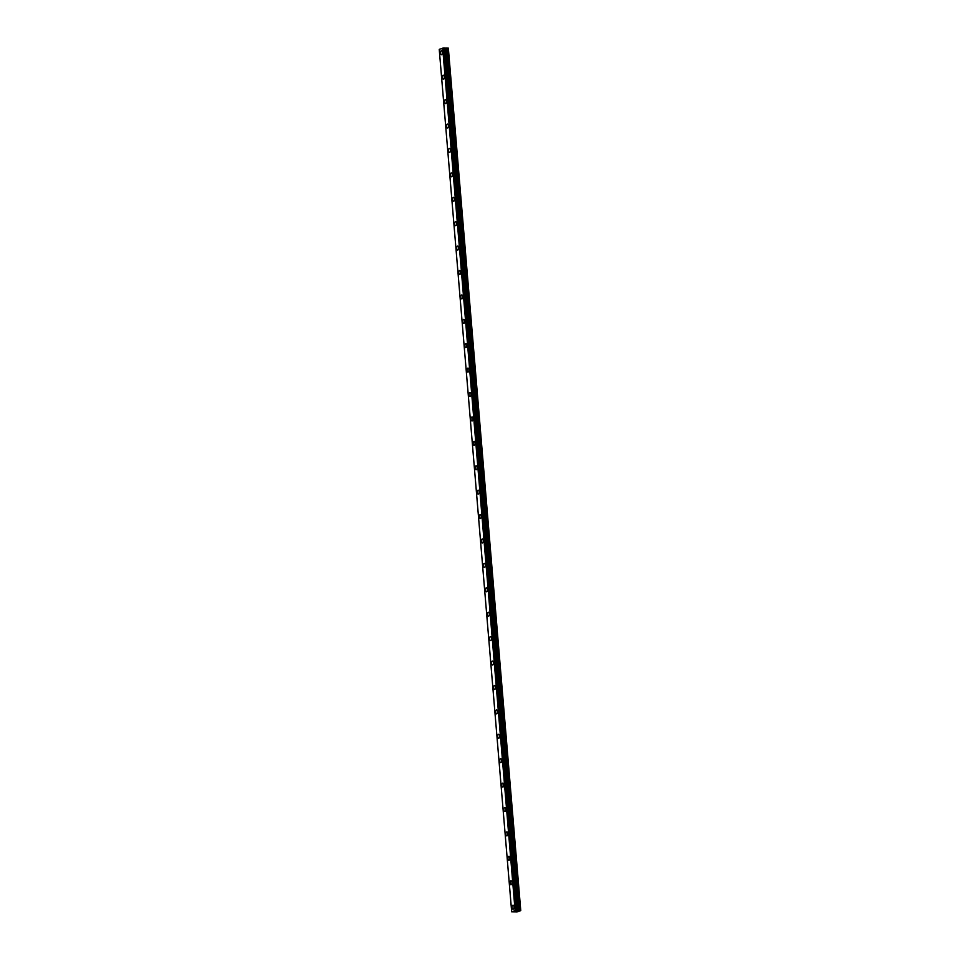 <?xml version="1.0" encoding="UTF-8"?>
<svg xmlns="http://www.w3.org/2000/svg" width="960" height="960" viewBox="0 0 960 960"><rect width="100%" height="100%" fill="white"/><g stroke="black" fill="none" stroke-linecap="round" stroke-linejoin="round"><path stroke-width="1.44" d="M441.276 54.756A1.968 0.984 90.5 0 1 440.328 53.148A1.968 0.984 90.5 0 1 441.324 50.832A1.968 0.984 90.5 0 1 442.272 52.452A1.968 0.984 90.5 0 1 441.276 54.756A1.968 0.984 90.5 0 1 440.316 53.148A1.968 0.984 90.5 0 1 441.312 50.832M443.328 79.176A1.968 0.984 90.5 0 1 442.38 77.556A1.968 0.984 90.5 0 1 443.364 75.24A1.968 0.984 90.5 0 1 444.324 76.86A1.968 0.984 90.5 0 1 443.328 79.176A1.968 0.984 90.5 0 1 442.368 77.556A1.968 0.984 90.5 0 1 443.364 75.24M445.38 103.584A1.968 0.984 90.5 0 1 444.42 101.964A1.968 0.984 90.5 0 1 445.416 99.648A1.968 0.984 90.5 0 1 446.376 101.268A1.968 0.984 90.5 0 1 445.38 103.584A1.968 0.984 90.5 0 1 444.42 101.964A1.968 0.984 90.5 0 1 445.416 99.648M447.432 127.992A1.968 0.984 90.5 0 1 446.472 126.372A1.968 0.984 90.5 0 1 447.468 124.068A1.968 0.984 90.5 0 1 448.416 125.676A1.968 0.984 90.5 0 1 447.432 127.992A1.968 0.984 90.5 0 1 446.472 126.372A1.968 0.984 90.5 0 1 447.468 124.068M449.484 152.4A1.968 0.984 90.5 0 1 448.524 150.78A1.968 0.984 90.5 0 1 449.52 148.476A1.968 0.984 90.5 0 1 450.468 150.084A1.968 0.984 90.5 0 1 449.472 152.4A1.968 0.984 90.5 0 1 448.524 150.78A1.968 0.984 90.5 0 1 449.508 148.476M451.536 176.808A1.968 0.984 90.5 0 1 450.576 175.2A1.968 0.984 90.5 0 1 451.572 172.884A1.968 0.984 90.5 0 1 452.52 174.504A1.968 0.984 90.5 0 1 451.524 176.808A1.968 0.984 90.5 0 1 450.576 175.2A1.968 0.984 90.5 0 1 451.56 172.884M453.576 201.216A1.968 0.984 90.5 0 1 452.628 199.608A1.968 0.984 90.5 0 1 453.612 197.292A1.968 0.984 90.5 0 1 454.572 198.912A1.968 0.984 90.5 0 1 453.576 201.216A1.968 0.984 90.5 0 1 452.616 199.608A1.968 0.984 90.5 0 1 453.612 197.292M455.628 225.636A1.968 0.984 90.5 0 1 454.668 224.016A1.968 0.984 90.5 0 1 455.664 221.7A1.968 0.984 90.5 0 1 456.624 223.32A1.968 0.984 90.5 0 1 455.628 225.636A1.968 0.984 90.5 0 1 454.668 224.016A1.968 0.984 90.5 0 1 455.664 221.7M457.68 250.044A1.968 0.984 90.5 0 1 456.72 248.424A1.968 0.984 90.5 0 1 457.716 246.108A1.968 0.984 90.5 0 1 458.664 247.728A1.968 0.984 90.5 0 1 457.68 250.044A1.968 0.984 90.5 0 1 456.72 248.424A1.968 0.984 90.5 0 1 457.716 246.108M459.732 274.452A1.968 0.984 90.5 0 1 458.772 272.832A1.968 0.984 90.5 0 1 459.768 270.528A1.968 0.984 90.5 0 1 460.716 272.136A1.968 0.984 90.5 0 1 459.732 274.452A1.968 0.984 90.5 0 1 458.772 272.832A1.968 0.984 90.5 0 1 459.768 270.528M461.784 298.86A1.968 0.984 90.5 0 1 460.824 297.252A1.968 0.984 90.5 0 1 461.82 294.936A1.968 0.984 90.5 0 1 462.768 296.544A1.968 0.984 90.5 0 1 461.772 298.86A1.968 0.984 90.5 0 1 460.824 297.252A1.968 0.984 90.5 0 1 461.808 294.936M463.824 323.268A1.968 0.984 90.5 0 1 462.876 321.66A1.968 0.984 90.5 0 1 463.86 319.344A1.968 0.984 90.5 0 1 464.82 320.964A1.968 0.984 90.5 0 1 463.824 323.268A1.968 0.984 90.5 0 1 462.864 321.66A1.968 0.984 90.5 0 1 463.86 319.344M465.876 347.676A1.968 0.984 90.5 0 1 464.928 346.068A1.968 0.984 90.5 0 1 465.912 343.752A1.968 0.984 90.5 0 1 466.872 345.372A1.968 0.984 90.5 0 1 465.876 347.676A1.968 0.984 90.5 0 1 464.916 346.068A1.968 0.984 90.5 0 1 465.912 343.752M467.928 372.096A1.968 0.984 90.5 0 1 466.968 370.476A1.968 0.984 90.5 0 1 467.964 368.16A1.968 0.984 90.5 0 1 468.924 369.78A1.968 0.984 90.5 0 1 467.928 372.096A1.968 0.984 90.5 0 1 466.968 370.476A1.968 0.984 90.5 0 1 467.964 368.16M469.98 396.504A1.968 0.984 90.5 0 1 469.02 394.884A1.968 0.984 90.5 0 1 470.016 392.58A1.968 0.984 90.5 0 1 470.964 394.188A1.968 0.984 90.5 0 1 469.98 396.504A1.968 0.984 90.5 0 1 469.02 394.884A1.968 0.984 90.5 0 1 470.016 392.58M472.032 420.912A1.968 0.984 90.5 0 1 471.072 419.292A1.968 0.984 90.5 0 1 472.068 416.988A1.968 0.984 90.5 0 1 473.016 418.596A1.968 0.984 90.5 0 1 472.02 420.912A1.968 0.984 90.5 0 1 471.072 419.292A1.968 0.984 90.5 0 1 472.056 416.988M474.084 445.32A1.968 0.984 90.5 0 1 473.124 443.712A1.968 0.984 90.5 0 1 474.12 441.396A1.968 0.984 90.5 0 1 475.068 443.004A1.968 0.984 90.5 0 1 474.072 445.32A1.968 0.984 90.5 0 1 473.124 443.712A1.968 0.984 90.5 0 1 474.108 441.396M476.124 469.728A1.968 0.984 90.5 0 1 475.176 468.12A1.968 0.984 90.5 0 1 476.16 465.804A1.968 0.984 90.5 0 1 477.12 467.424A1.968 0.984 90.5 0 1 476.124 469.728A1.968 0.984 90.5 0 1 475.164 468.12A1.968 0.984 90.5 0 1 476.16 465.804M478.176 494.136A1.968 0.984 90.5 0 1 477.216 492.528A1.968 0.984 90.5 0 1 478.212 490.212A1.968 0.984 90.5 0 1 479.172 491.832A1.968 0.984 90.5 0 1 478.176 494.136A1.968 0.984 90.5 0 1 477.216 492.528A1.968 0.984 90.5 0 1 478.212 490.212M480.228 518.556A1.968 0.984 90.5 0 1 479.268 516.936A1.968 0.984 90.5 0 1 480.264 514.62A1.968 0.984 90.5 0 1 481.212 516.24A1.968 0.984 90.5 0 1 480.228 518.556A1.968 0.984 90.5 0 1 479.268 516.936A1.968 0.984 90.5 0 1 480.264 514.62M482.268 542.964A1.968 0.984 90.5 0 1 481.32 541.344A1.968 0.984 90.5 0 1 482.304 539.04A1.968 0.984 90.5 0 1 483.264 540.648A1.968 0.984 90.5 0 1 482.268 542.964A1.968 0.984 90.5 0 1 481.32 541.344A1.968 0.984 90.5 0 1 482.316 539.04M484.332 567.372A1.968 0.984 90.5 0 1 483.372 565.752A1.968 0.984 90.5 0 1 484.368 563.448A1.968 0.984 90.5 0 1 485.316 565.056A1.968 0.984 90.5 0 1 484.32 567.372A1.968 0.984 90.5 0 1 483.372 565.752A1.968 0.984 90.5 0 1 484.356 563.448M486.372 591.78A1.968 0.984 90.5 0 1 485.424 590.172A1.968 0.984 90.5 0 1 486.408 587.856A1.968 0.984 90.5 0 1 487.368 589.464A1.968 0.984 90.5 0 1 486.372 591.78A1.968 0.984 90.5 0 1 485.412 590.172A1.968 0.984 90.5 0 1 486.408 587.856M488.424 616.188A1.968 0.984 90.5 0 1 487.476 614.58A1.968 0.984 90.5 0 1 488.46 612.264A1.968 0.984 90.5 0 1 489.42 613.884A1.968 0.984 90.5 0 1 488.424 616.188A1.968 0.984 90.5 0 1 487.464 614.58A1.968 0.984 90.5 0 1 488.46 612.264M490.476 640.608A1.968 0.984 90.5 0 1 489.516 638.988A1.968 0.984 90.5 0 1 490.512 636.672A1.968 0.984 90.5 0 1 491.46 638.292A1.968 0.984 90.5 0 1 490.476 640.608A1.968 0.984 90.5 0 1 489.516 638.988A1.968 0.984 90.5 0 1 490.512 636.672M492.528 665.016A1.968 0.984 90.5 0 1 491.568 663.396A1.968 0.984 90.5 0 1 492.564 661.08A1.968 0.984 90.5 0 1 493.512 662.7A1.968 0.984 90.5 0 1 492.528 665.016A1.968 0.984 90.5 0 1 491.568 663.396A1.968 0.984 90.5 0 1 492.564 661.08M494.568 689.424A1.968 0.984 90.5 0 1 493.62 687.804A1.968 0.984 90.5 0 1 494.604 685.5A1.968 0.984 90.5 0 1 495.564 687.108A1.968 0.984 90.5 0 1 494.568 689.424A1.968 0.984 90.5 0 1 493.62 687.804A1.968 0.984 90.5 0 1 494.616 685.5M496.62 713.832A1.968 0.984 90.5 0 1 495.672 712.212A1.968 0.984 90.5 0 1 496.656 709.908A1.968 0.984 90.5 0 1 497.616 711.516A1.968 0.984 90.5 0 1 496.62 713.832A1.968 0.984 90.5 0 1 495.66 712.212A1.968 0.984 90.5 0 1 496.656 709.908M498.672 738.24A1.968 0.984 90.5 0 1 497.724 736.632A1.968 0.984 90.5 0 1 498.708 734.316A1.968 0.984 90.5 0 1 499.668 735.924A1.968 0.984 90.5 0 1 498.672 738.24A1.968 0.984 90.5 0 1 497.712 736.632A1.968 0.984 90.5 0 1 498.708 734.316M500.724 762.648A1.968 0.984 90.5 0 1 499.764 761.04A1.968 0.984 90.5 0 1 500.76 758.724A1.968 0.984 90.5 0 1 501.72 760.344A1.968 0.984 90.5 0 1 500.724 762.648A1.968 0.984 90.5 0 1 499.764 761.04A1.968 0.984 90.5 0 1 500.76 758.724M502.776 787.068A1.968 0.984 90.5 0 1 501.816 785.448A1.968 0.984 90.5 0 1 502.812 783.132A1.968 0.984 90.5 0 1 503.76 784.752A1.968 0.984 90.5 0 1 502.776 787.068A1.968 0.984 90.5 0 1 501.816 785.448A1.968 0.984 90.5 0 1 502.812 783.132M504.828 811.476A1.968 0.984 90.5 0 1 503.868 809.856A1.968 0.984 90.5 0 1 504.864 807.54A1.968 0.984 90.5 0 1 505.812 809.16A1.968 0.984 90.5 0 1 504.816 811.476A1.968 0.984 90.5 0 1 503.868 809.856A1.968 0.984 90.5 0 1 504.852 807.54M506.868 835.884A1.968 0.984 90.5 0 1 505.92 834.264A1.968 0.984 90.5 0 1 506.904 831.96A1.968 0.984 90.5 0 1 507.864 833.568A1.968 0.984 90.5 0 1 506.868 835.884A1.968 0.984 90.5 0 1 505.92 834.264A1.968 0.984 90.5 0 1 506.916 831.96M508.92 860.292A1.968 0.984 90.5 0 1 507.972 858.684A1.968 0.984 90.5 0 1 508.956 856.368A1.968 0.984 90.5 0 1 509.916 857.976A1.968 0.984 90.5 0 1 508.92 860.292A1.968 0.984 90.5 0 1 507.96 858.684A1.968 0.984 90.5 0 1 508.956 856.368M510.972 884.7A1.968 0.984 90.5 0 1 510.012 883.092A1.968 0.984 90.5 0 1 511.008 880.776A1.968 0.984 90.5 0 1 511.968 882.396A1.968 0.984 90.5 0 1 510.972 884.7A1.968 0.984 90.5 0 1 510.012 883.092A1.968 0.984 90.5 0 1 511.008 880.776M513.024 909.108A1.968 0.984 90.5 0 1 512.064 907.5A1.968 0.984 90.5 0 1 513.06 905.184A1.968 0.984 90.5 0 1 514.008 906.804A1.968 0.984 90.5 0 1 513.024 909.108A1.968 0.984 90.5 0 1 512.064 907.5A1.968 0.984 90.5 0 1 513.06 905.184M515.256 911.388L515.928 911.328M515.148 911.4L516.588 911.28M515.892 911.172L517.224 911.052M519.408 910.524L515.148 910.596L511.656 911.832L517.068 911.928L520.764 910.608L519.408 910.524L446.976 48.036L444.36 48.084M516.972 910.608L444.552 48.108L516.984 910.608M444.36 48.012L516.78 910.512L444.36 48.012L439.236 49.344L511.68 911.844M520.764 910.608L448.344 48.12L446.976 48.036M520.608 910.536L448.188 48.036M515.148 910.596L442.728 48.108M515.1 910.608L442.668 48.108M518.94 910.548L446.508 48.06M517.944 910.668L445.512 48.18M517.632 910.692L445.2 48.204M517.296 910.692L444.864 48.204M517.104 910.668L444.672 48.18M516.72 910.5L444.3 48M516.12 910.488L443.7 48M515.976 910.5L443.544 48.012M515.232 910.584L442.812 48.096"/></g></svg>
